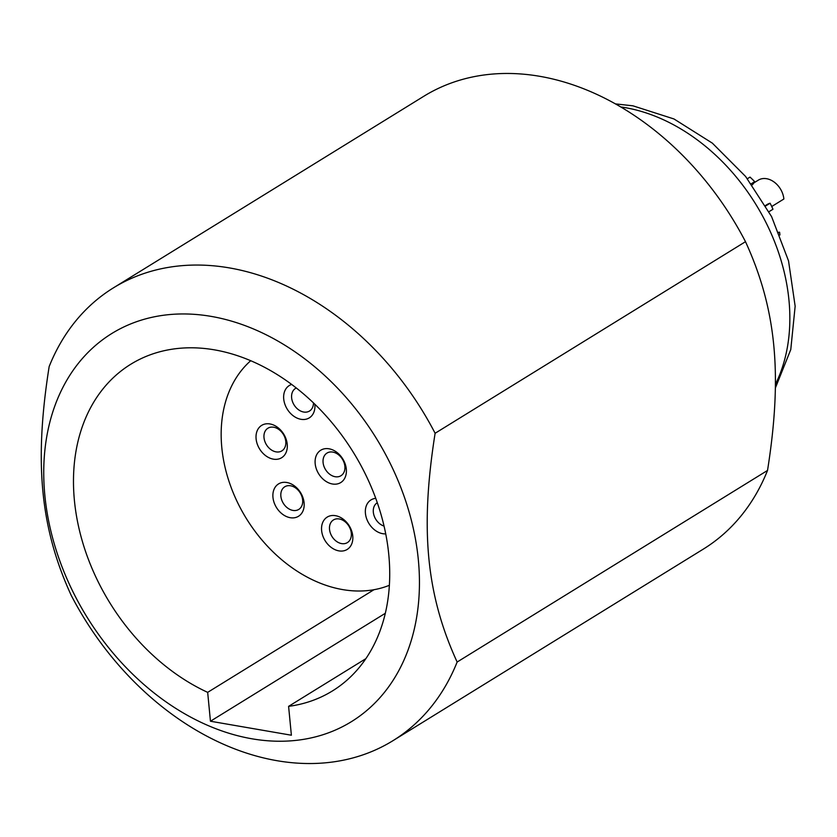 <?xml version="1.0" encoding="UTF-8"?>
<svg xmlns="http://www.w3.org/2000/svg" width="837" height="837" viewBox="0 0 837 837"><rect width="100%" height="100%" fill="white"/><g stroke="black" fill="none" stroke-linecap="round" stroke-linejoin="round"><path stroke-width="1.26" d="M113.393 287.876A266.082 198.39 58.3 0 0 49.163 366.554C33.993 462.233 40.333 528.021 71.187 595.306A266.082 198.39 58.3 0 0 276.88 760.676A266.082 198.39 -121.7 0 0 392.909 740.714L703.3 549.124A266.082 198.39 -121.7 0 0 767.529 470.446C782.689 374.756 776.359 308.958 745.495 241.694A266.082 198.39 -121.7 0 0 539.813 76.324A266.082 198.39 -121.7 0 0 423.784 96.286L113.393 287.876A266.082 198.39 58.3 0 1 229.432 267.913A266.082 198.39 -121.7 0 1 435.114 433.273L745.495 241.694M435.114 433.273C419.944 528.974 426.274 594.762 457.138 662.036L767.529 470.446M392.909 740.714A266.082 198.39 -121.7 0 0 457.138 662.036M251.927 738.789A228.072 170.047 58.3 0 1 44.842 495.316A228.072 170.047 58.3 0 1 211.259 316.407A228.072 170.047 -121.7 0 1 418.343 559.88A228.072 170.047 -121.7 0 1 251.927 738.789M207.67 692.356A191.955 143.127 58.3 0 1 79.201 529.329A191.955 143.127 58.3 0 1 130.771 364.252A191.955 143.127 58.3 0 1 353.392 452.419A191.955 143.127 58.3 0 1 332.425 690.943A191.955 143.127 58.3 0 1 288.598 706.355L291.381 735.221L210.453 721.232L207.67 692.356L373.982 589.708M288.598 706.355L365.842 658.677M385.302 613.301L210.453 721.232M250.723 360.705A133.041 99.195 -121.7 0 0 221.805 447.565A133.041 99.195 -121.7 0 0 389.362 585.304M314.827 404.208A19.01 14.166 58.3 0 1 314.848 404.397A19.01 14.166 58.3 0 1 300.985 419.306A19.01 14.166 58.3 0 1 283.722 399.019A19.01 14.166 58.3 0 1 291.674 384.445M385.711 533.87A19.01 14.166 58.3 0 1 365.434 513.395A19.01 14.166 58.3 0 1 375.729 498.339M352.754 535.962A19.01 14.166 58.3 0 1 338.88 550.872A19.01 14.166 58.3 0 1 321.628 530.585A19.01 14.166 58.3 0 1 335.491 515.676A19.01 14.166 58.3 0 1 352.754 535.962M304.093 502.786A19.01 14.166 58.3 0 1 290.219 517.695A19.01 14.166 58.3 0 1 272.967 497.408A19.01 14.166 58.3 0 1 286.829 482.499A19.01 14.166 58.3 0 1 304.093 502.786M346.309 469.086A19.01 14.166 58.3 0 1 332.446 483.995A19.01 14.166 58.3 0 1 315.183 463.708A19.01 14.166 58.3 0 1 329.056 448.799A19.01 14.166 58.3 0 1 346.309 469.086M287.227 444.238A19.01 14.166 58.3 0 1 273.354 459.147A19.01 14.166 58.3 0 1 256.101 438.86A19.01 14.166 58.3 0 1 269.964 423.951A19.01 14.166 58.3 0 1 287.227 444.238M313.477 402.911A13.308 9.918 58.3 0 1 309.512 411.03A13.308 9.918 58.3 0 1 298.401 409.67A13.308 9.918 58.3 0 1 291.632 397.826A13.308 9.918 58.3 0 1 295.534 388.389A13.308 9.918 58.3 0 1 296.298 387.981M351.31 533.159A13.308 9.918 58.3 0 1 347.407 542.596A13.308 9.918 58.3 0 1 336.296 541.236A13.308 9.918 58.3 0 1 329.527 529.392A13.308 9.918 58.3 0 1 333.429 519.955A13.308 9.918 58.3 0 1 344.541 521.325A13.308 9.918 58.3 0 1 351.31 533.159M302.659 499.992A13.308 9.918 58.3 0 1 298.746 509.43A13.308 9.918 58.3 0 1 287.646 508.059A13.308 9.918 58.3 0 1 280.866 496.215A13.308 9.918 58.3 0 1 284.768 486.778A13.308 9.918 58.3 0 1 295.88 488.149A13.308 9.918 58.3 0 1 302.659 499.992M285.783 441.434A13.308 9.918 58.3 0 1 281.881 450.871A13.308 9.918 58.3 0 1 270.769 449.511A13.308 9.918 58.3 0 1 264 437.667A13.308 9.918 58.3 0 1 267.903 428.23A13.308 9.918 58.3 0 1 279.014 429.601A13.308 9.918 58.3 0 1 285.783 441.434M384.037 526.075A13.308 9.918 58.3 0 1 373.333 512.213A13.308 9.918 58.3 0 1 377.246 502.765A13.308 9.918 58.3 0 1 377.299 502.734M344.875 466.282A13.308 9.918 58.3 0 1 340.973 475.719A13.308 9.918 58.3 0 1 329.862 474.359A13.308 9.918 58.3 0 1 323.082 462.516A13.308 9.918 58.3 0 1 326.995 453.079A13.308 9.918 58.3 0 1 338.096 454.449A13.308 9.918 58.3 0 1 344.875 466.282M769.004 211.688L772.969 209.24A72.223 53.85 -121.7 0 0 770.092 203.234A19.01 14.166 58.3 0 0 767.121 204.5L765.531 205.483M779.938 234.988A72.223 53.85 -121.7 0 0 779.603 232.236A12.356 9.207 58.3 0 1 778.797 232.194M751.26 183.784L754.681 181.671A19.01 14.166 58.3 0 1 752.107 184.925M754.681 181.671A72.223 53.85 -121.7 0 0 750.004 177.099L747.389 178.71M765.771 205.902L770.092 203.234M778.975 232.623L779.603 232.236M771.724 206.519L783.871 199.007A19.01 14.166 58.3 0 0 774.194 182.089A19.01 14.166 58.3 0 0 758.322 180.143L753.98 182.822M775.407 384.35A180.551 134.621 -121.7 0 0 762.392 215.664A180.551 134.621 -121.7 0 0 625.04 107.617A180.551 134.621 -121.7 0 0 620.772 106.948M615.467 103.893L632.929 105.818L673.984 118.969L712.36 143.148L745.631 176.502L771.62 216.678L788.538 260.903L795.15 306.206L790.777 349.563L775.365 388.002"/></g></svg>
